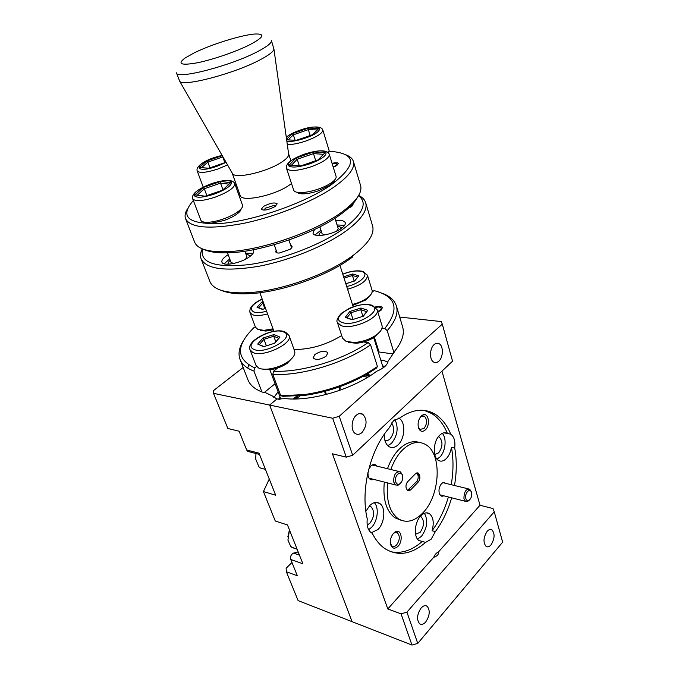 <?xml version="1.0" encoding="UTF-8"?>
<svg xmlns="http://www.w3.org/2000/svg" width="679" height="679" viewBox="0 0 679 679"><rect width="100%" height="100%" fill="white"/><g stroke="black" fill="none" stroke-linecap="round" stroke-linejoin="round"><path stroke-width="1.02" d="M325.02 391.342C324.554 392.751 325.131 393.744 326.743 394.338M387.904 362.119L383.329 360.294L380.775 360.108M362.79 376.522L367.916 377.125M362.026 432.515C367.127 425.623 367.373 419.529 362.781 414.241C360.676 412.993 358.495 413.341 356.229 415.285C351.196 419.478 350.67 430.91 355.363 433.601C357.519 434.883 359.743 434.526 362.026 432.515M425.758 621.922C429.849 615.564 430.308 610.336 427.116 606.228C425.275 605.074 423.263 605.685 421.09 608.053C416.948 614.402 416.473 619.655 419.647 623.806C421.532 624.986 423.569 624.357 425.758 621.922M490.985 544.881C494.728 538.795 495.059 533.787 491.969 529.849C490.459 528.958 488.846 529.459 487.14 531.334C483.363 537.412 483.015 542.436 486.096 546.417C487.632 547.325 489.27 546.816 490.985 544.881M438.821 361.177C443.353 357.332 443.582 345.976 439.152 343.727C437.505 342.827 435.825 343.116 434.119 344.601C429.544 348.369 429.281 359.845 433.694 362.085C435.383 363.019 437.098 362.713 438.821 361.177M446.629 483.567L443.26 482.379L441.596 483.567C439.271 486.478 438.507 489.771 439.296 493.455C440.221 496.001 441.715 496.79 443.769 495.797M376.896 466.125C375.75 464.572 374.307 464.139 372.576 464.818L370.912 465.964L368.672 469.512M425.402 429.883C430.758 425.062 428.5 411.983 422.771 414.996L421.235 416.074C418.425 419.342 417.5 423.221 418.476 427.711C420.055 431.623 422.355 432.345 425.402 429.883M418.323 427.133L419.995 429.374L423.985 428.551C427.269 423.781 427.422 419.664 424.434 416.202L421.778 416.091L420.216 417.288M398.038 546.289C403.267 541.121 401.569 529.068 395.916 531.581L393.616 533.202C390.892 536.512 389.882 540.272 390.612 544.473C392.148 548.691 394.626 549.294 398.038 546.289M390.425 543.489L392.029 546.035C393.472 546.909 395 546.536 396.612 544.906C399.872 540.144 400.152 536.121 397.453 532.845L394.839 532.599L393.243 533.626M434.738 454.489L438.668 452.868C442.818 446.689 443.039 441.426 439.321 437.064L438.396 436.673M384.883 440.348C386.606 440.96 388.312 440.484 390.018 438.897C394.227 433.38 394.762 428.05 391.613 422.907M367.212 525.011L369.928 523.186C374.477 516.77 374.825 511.279 370.98 506.721L369.249 506.076M415.565 534.229L420.14 532.319C424.265 526.157 424.587 520.971 421.124 516.778L420.318 516.388M371.311 532.786L378.008 529.442C384.908 522.728 385.91 507.128 379.646 503.411C376.539 501.535 373.238 502.248 369.741 505.549L365.879 511.321M368.629 529.679L371.43 527.464C377.702 521.362 379.298 507.586 374.299 502.664M454.489 485.485C456.789 472.27 456.865 459.768 454.718 447.987L451.433 447.291C450.695 451.925 449.031 455.66 446.434 458.478C443.676 461.211 440.994 461.83 438.388 460.362C432.413 457.171 433.16 441.248 439.593 435.29C442.309 432.701 444.915 432.099 447.427 433.499L450.729 434.161C446.986 425.054 441.766 418.4 435.069 414.198C424.307 407.85 412.518 409.14 399.702 418.052L393.548 420.657L388.914 428.288C370.089 449.88 360.252 490.577 367.271 518.985C366.533 525.478 367.848 530.053 371.201 532.709L372.279 533.312C375.631 539.992 379.799 545.067 384.772 548.539C397.835 556.593 411.432 554.548 425.572 542.402L422.304 541.435C411.856 550.533 401.297 553.945 390.62 551.662M384.28 434.356C384.187 440.221 385.74 444.304 388.931 446.595C391.91 448.31 394.966 447.716 398.098 444.813C405.125 438.464 405.787 421.939 399.108 418.306L398.692 418.069M387.802 445.696L391.452 443.353C397.554 435.714 398.717 427.77 394.949 419.52M454.718 447.987C455.456 441.316 454.141 436.716 450.754 434.178L450.729 434.161M436.979 459.14L439.907 457.026C445.585 451.552 446.943 438.014 442.275 433.338M425.572 542.402L431.165 539.194L435.332 531.665L432.065 530.732C434.221 522.762 433.338 517.075 429.434 513.672C426.726 512.059 423.832 512.798 420.776 515.887C414.445 522.176 413.409 537.284 419.053 540.56L422.304 541.435M417.543 539.118L421.438 536.334C427.244 528.203 428.237 520.513 424.417 513.273M419.393 442.47C412.866 440.416 406.203 442.572 399.422 448.963C394.389 453.962 390.408 460.54 387.488 468.697M384.322 482.09C382.693 499.184 386.215 511.092 394.906 517.797L400.899 520.199M387.667 482.939C386.02 500.092 389.542 512.025 398.217 518.739C406.195 523.45 414.402 521.514 422.83 512.934C440.34 495.39 442.36 453.928 425.886 444.703C418.629 440.493 410.922 442.156 402.766 449.71C397.733 454.726 393.761 461.33 390.832 469.512M291.97 562.492L286.148 568.238L286.326 571.735L298.115 600.609L352.104 621.684L269.622 405.066L332.676 418.247L339.22 416.295L442.301 324.138L441.248 321.566L399.702 317.051M264.615 392.241L272.466 396.027L276.905 399.023L269.622 405.066L276.905 399.023L285.528 398.632C311.848 401.484 353.19 389.135 376.718 371.226C383.703 368.349 387.471 365.022 388.032 361.236L396.213 349.244M407.358 490.527L416.49 481.717C418.035 479.832 418.536 477.685 417.992 475.292L416.838 472.873M419.342 474.68L419.656 475.69C420.191 478.092 419.69 480.24 418.145 482.124L410.447 490.068L407.595 490.713L406.203 488.15C405.643 485.714 406.152 483.541 407.739 481.623L415.497 473.713L418.256 473.093L419.342 474.68L417.678 474.281M447.427 433.499C443.667 424.409 438.439 417.763 431.734 413.57L424.256 410.405M339.22 416.295L352.69 455.253L346.282 457.145L332.472 453.81L387.794 608.953L401.051 613.824L406.942 612.152L494.253 511.822L493.039 508.571L480.011 505.252L441.953 371.15M442.301 324.138L452.554 361.169L352.69 455.253M243.167 367.492L213.707 390.442L213.52 393.336L269.622 405.066L352.104 621.684L411.975 645.05L401.051 613.824M346.282 457.145L332.676 418.247M406.942 612.152L417.755 643.429L502.647 542.148L494.253 511.822M417.755 643.429L411.975 645.05M438.439 552.002C438.821 554.37 437.242 556.143 433.703 557.332C434.942 554.463 436.521 552.689 438.439 552.002L480.011 505.252M387.794 608.953L433.703 557.332M435.332 531.665C442.47 521.973 447.911 510.684 451.645 497.8M432.065 530.732C439.211 521.065 444.652 509.819 448.386 496.977M451.229 484.687C453.513 471.506 453.58 459.038 451.433 447.291M367.942 472.542L368.128 476.047C369.164 479.374 371.014 480.477 373.688 479.366M370.157 478.457L371.158 478.72M440.892 495.067L441.401 495.195M339.067 390.578C340.349 389.067 340.51 387.819 339.551 386.826M295.874 398.955L300.16 395.908M395.645 481.53C396.273 483.762 397.461 484.628 399.193 484.119C401.858 482.489 402.978 479.739 402.554 475.852L402.486 475.58C401.068 469.596 394.1 475.606 395.645 481.53M400.5 483.244L398.115 485.196L395.467 484.942L393.684 481.971C393.591 474.646 395.874 471.277 400.517 471.871L402.341 474.961M465.76 498.199C466.235 500.143 467.169 500.932 468.569 500.559C470.92 499.116 471.939 496.561 471.642 492.895L471.472 492.25C470.089 487.386 464.572 493.081 465.76 498.199M469.291 500.16L467.466 501.543L465.497 501.331L463.961 498.598C463.944 492.003 465.87 488.872 469.749 489.203L471.472 492.25M275.682 206.093L273.722 205.508L265.531 208.147L263.859 210.15M377.694 311.568L380.053 310.201C381.921 308.308 381.394 307.248 378.458 307.018L375.733 307.4M379.96 331.708L373.739 337.675C368.307 340.892 362.459 342.751 356.186 343.251L348.641 342.386M346.205 341.495L354.693 342.471C361.771 341.902 368.366 339.806 374.494 336.181C380.257 332.447 382.769 328.942 382.031 325.665L377.117 309.692C380.715 317.619 351.815 330.367 340.951 325.538L337.353 322.372L342.581 338.218L346.205 341.495M365.692 374.918L369.656 376.047M384.322 366.983L382.455 365.446M384.127 366.04L385.027 366.371M374.494 336.181L373.739 337.675L383.202 367.84M370.793 375.326L366.524 374.044M353.004 319.376L350.882 312.773L347.062 317.704M362.875 316.287L360.778 309.666L350.882 312.773L349.804 311.517L360.965 308.011L360.778 309.666L366.499 311.602M363.044 316.193L367.789 310.311L363.358 316.21L351.985 319.767L345.255 317.365L352.274 319.563M357.587 197.156C354.777 202.563 348.921 208.461 340.001 214.853L339.831 214.971C313.656 234.051 260.702 252.045 228.543 252.792C217.738 253.157 209.599 252.07 204.133 249.532M185.554 218.689L194.635 242.131C197.411 248.972 207.961 252.164 226.294 251.722C259.361 250.933 314.012 232.354 340.943 212.756L341.121 212.629C355.991 201.773 362.484 192.777 360.608 185.63L353.436 161.534C355.193 168.273 348.42 176.981 333.134 187.642C311.678 202.24 274.477 217.093 242.776 223.535C209.429 229.561 190.358 227.949 185.554 218.689C184.561 215.939 185.129 212.782 187.26 209.208M193.345 200.517C178.9 217.17 188.456 224.791 222.008 223.374C254.973 220.488 304.548 203.097 330.588 185.342C357.587 164.708 357.154 153.335 329.273 151.213M346.256 154.956C350.186 156.51 352.579 158.699 353.436 161.534M249.991 44.636C263.511 37.404 265.43 33.848 255.754 33.984C243.124 34.476 211.823 44.135 194.152 52.903L184.943 58.097C177.058 64.055 181.115 65.634 197.122 62.833C212.663 59.727 236.309 51.587 249.991 44.636M271.405 40.485C271.906 42.802 267.348 46.486 257.731 51.528C230.843 65.855 176.209 79.901 176.43 72.823L179.731 81.293C183.109 87.107 235.01 73.408 260.38 59.667C268.85 55.169 273.374 51.689 273.951 49.219L271.405 40.485M263.494 206.416L261.271 209.242C263.868 210.88 268.443 209.989 275.003 206.577L277.168 203.802C274.579 202.155 270.021 203.029 263.494 206.416M333.279 167.28L336.742 165.574L338.38 163.503C337.794 162.536 335.698 162.493 332.073 163.367M232.133 172.941L232.6 173.765C235.834 179.027 266.423 172.067 280.979 162.578C285.884 159.472 288.465 156.832 288.719 154.659L288.575 153.641M232.159 173.009L240.179 195.501C241.172 202.376 273.45 195.942 288.617 185.613L291.52 183.551M333.16 166.898L335.74 165.6C337.616 164.233 337.522 163.461 335.477 163.291L332.184 163.741M370.369 295.195L366.04 299.838L352.757 305.44M352.426 304.421C358.071 303.063 362.9 300.992 366.932 298.217C370.938 295.289 372.652 292.649 372.075 290.281L367.458 275.241C367.288 280.75 360.668 285.418 347.58 289.254M354.175 281.064L352.418 275.487L344.032 278.135M345.815 283.703L354.659 280.97L345.823 283.754M354.404 280.962L358.826 275.801L354.659 280.97M343.608 276.811L352.588 273.976L352.418 275.487L357.587 277.015M273.365 329.833L265.82 331.072L260.329 330.3M267.577 313.919C261.016 315.727 255.975 315.99 252.435 314.708L249.982 312.51L255.457 327.185L257.927 329.468L264.106 330.334L273 328.814M264.852 308.589L262.866 303.131L258.733 307.629M265.548 308.368L262.45 309.395L257.035 307.273L262.781 309.208M257.035 307.273L261.916 301.977L262.866 303.131L263.562 302.91M292.904 357.273L287.158 363.358C281.793 366.898 275.929 369.053 269.546 369.817L261.288 368.909M258.648 368.052C260.906 369.121 264.021 369.469 268.001 369.096C275.19 368.239 281.81 365.803 287.862 361.814C293.26 357.918 295.526 354.404 294.669 351.264L289.076 335.621C293.209 343.676 262.552 357.935 252.715 352.409L250.101 349.872L256.017 365.429L258.648 368.052M294.389 398.98L297.886 396.103M296.672 396.197L293.031 398.98M278.619 399.252L279.68 397.741M280.037 397.003L279.493 399.294M280.885 399.277L269.869 369.783M266.372 345.755L263.978 339.296L259.471 344.482M275.776 341.732L273.773 336.232L263.978 339.296L262.951 338.032L273.993 334.569L273.773 336.232L278.679 338.32M274.571 343.158L279.969 337.098L274.791 343.192L263.554 346.714L257.68 344.075L263.961 346.494M289.475 529.993L287.93 540.136L290.79 546.587L294.898 548.471M255.966 453.53L255.686 459.038L258.877 466.753L260.413 468.009L264.666 469.172M287.837 536.86L289.441 529.909M278.101 391.808L273.739 397.699M249.1 451.739L247.784 451.399L246.664 449.982L239.11 431.207L227.864 428.491L213.52 393.336M286.326 571.735L297.317 575.767L290.765 559.488C290.162 556.491 291.087 554.361 293.54 553.096L298.183 551.934M290.765 559.488L302.876 563.774L287.472 524.943L275.275 521.022L263.418 491.579L269.266 479.026M246.664 449.982L259.013 453.182L275.682 495.212L263.418 491.579M228.169 254.718L226.727 255.635C223.035 258.181 221.439 260.363 221.94 262.162C222.873 266.575 240.391 263.35 249.074 257.078C252.613 254.574 254.133 252.461 253.649 250.729L252.987 249.804M229.748 258.945L224.087 263.817M314.564 229.468L313.002 233.186C313.757 237.964 333.117 234.705 341.529 228.288C344.414 226.149 345.67 224.308 345.272 222.754C344.414 220.743 341.223 220.03 335.706 220.624M320.938 230.181L315.056 234.926M345.008 209.752L351.136 206.84C353.156 205.287 353.564 204.124 352.359 203.344M276.209 250.39C275.088 252.147 276.056 253.046 279.12 253.08L290.077 249.329C292.496 247.411 292.717 246.095 290.739 245.399M378.195 351.866L392.623 353.886L393.812 352.206C401.79 342.742 404.743 334.34 402.664 327.015L396.434 306.076C398.446 313.155 395.365 321.354 387.217 330.648L393.812 352.206M202.486 248.938C199.609 262.697 214.87 267.95 248.251 264.691C280.24 260.481 321.481 244.771 344.007 228.365C363.053 213.749 367.899 202.851 358.52 195.671M358.656 195.45C362.442 197.292 364.793 199.753 365.718 202.817C367.695 210.295 361.287 219.572 346.502 230.648C325.75 245.781 289.432 260.575 258.215 266.389C225.335 271.685 206.306 269.181 201.111 258.86C200.025 255.89 200.398 252.554 202.24 248.837M201.111 258.86L209.836 281.403C213.274 289.687 225.623 293.472 246.876 292.759C278.135 291.495 324.29 275.784 349.923 257.672L353.997 254.744C368.502 243.447 374.706 233.865 372.61 225.988L365.718 202.817M314.912 354.472L313.121 357.875C315.871 360.362 320.199 359.802 326.124 356.178L327.872 352.817C325.139 350.322 320.819 350.873 314.912 354.472M377.855 312.085L381.021 310.295L382.362 307.765C381.513 306.271 379.154 306.008 375.283 306.976M334.492 180.173C334.323 181.539 333.007 183.118 330.529 184.917L318.57 190.748C312.705 192.734 307.528 193.77 303.046 193.846C300.05 193.838 298.098 193.337 297.181 192.327M293.71 190.188C294.296 191.784 296.63 192.59 300.712 192.607C305.754 192.513 311.593 191.351 318.213 189.102C323.739 187.166 328.229 184.968 331.708 182.532C335.044 180.105 336.504 178.059 336.088 176.404L329.307 154.371C329.281 158.105 323.221 162.239 311.118 166.788C297.309 171.083 289.101 171.6 286.504 168.333L293.71 190.188M321.354 231.463C319.342 233.203 318.994 234.544 320.31 235.477M318.723 235.494L319.588 233.72M324.783 234.951L322.101 233.78L319.86 226.854M241.079 208.954C240.986 210.295 239.772 211.873 237.421 213.698C233.975 216.287 229.434 218.579 223.79 220.573L210.193 223.459C207.231 223.544 205.287 223.102 204.354 222.143M200.806 220.157C201.451 221.694 203.776 222.406 207.791 222.305C212.196 222.109 217.305 221.023 223.119 219.037C229.494 216.779 234.62 214.208 238.499 211.296C241.648 208.835 242.98 206.815 242.505 205.228L234.807 183.686C234.747 187.701 228.169 192.208 215.065 197.199C202.469 201.179 195 201.688 192.666 198.726L200.806 220.157M230.206 260.193C228.288 261.958 227.983 263.274 229.281 264.156M227.745 264.233L228.534 262.493M233.644 263.486L231.047 262.442L227.21 252.155M236.733 185.842L235.783 186.411M235.282 185.011L236.241 184.467M209.947 167.823L207.85 162.103L206.789 160.991L222.245 155.652M224.842 162.671L222.788 156.942L207.85 162.103L201.57 167.62M222.678 156.399L222.992 156.959M208.521 168.316L199.397 167.45L206.789 160.991M208.725 168.239L199.397 167.45M225.81 161.882L224.707 162.714M249.329 256.9C249.753 255.406 248.658 254.591 246.053 254.464M244.864 251.196L246.876 256.73L245.569 259.174M248.82 255.151L250.551 255.983M206.857 195.611L204.303 188.754L203.148 187.523L220.7 181.454L220.531 183.135L204.303 188.754L197.317 195.179M222.984 189.891L220.531 183.135L228.993 184.145M204.982 196.265L195.06 194.941L203.148 187.523M220.7 181.454L230.673 182.617L222.754 190.103M205.194 196.189L195.06 194.941M230.673 182.617L222.525 190.188M328.381 152.843L329.111 150.5L322.814 129.995C322.712 133.169 317.11 136.827 306.008 140.969C298.327 143.541 292.089 144.72 287.293 144.517M295.102 140.298L293.336 134.815L292.225 133.704L308.461 128.093L308.342 129.63L293.336 134.815L288.125 139.933M310.193 135.528L308.342 129.63L317.288 129.969M296.239 140.358L286.631 139.772M308.461 128.093L318.85 128.467L312.696 134.663M296.451 140.281L286.648 139.882M318.85 128.467L312.501 134.731M340.646 228.891C341.172 227.355 340.12 226.472 337.471 226.243M334.959 218.248L338.21 228.577L336.699 231.089M340.213 227.032L341.953 227.974M299.329 165.905L297.181 159.268L295.976 158.054L313.613 151.952L313.494 153.624L297.181 159.268L291.461 165.235M315.727 160.728L313.494 153.624L323.391 154.303M300.491 166.007L289.195 165.09L295.976 158.054M313.613 151.952L324.986 152.699L318.341 159.82M300.712 165.922L289.195 165.09M324.986 152.699L318.128 159.896M396.18 349.286L392.623 353.886M377.456 366.575L376.302 368.247L366.278 374.579C347.275 385.239 327.006 392.139 305.474 395.28L282.948 396.324L280.716 395.679L304.209 394.618C326.387 391.376 347.275 384.263 366.864 373.289L377.456 366.575L370.573 344.839C344.482 363.112 301.272 376.115 272.788 374.418L280.716 395.679M275.071 383.72L264.165 392.606L261.933 391.961C254.583 389.033 249.897 384.951 247.894 379.705L240.001 359.327C238.023 353.793 239.135 347.631 243.345 340.841M248.752 365.039L247.682 368.069M240.001 359.327C241.945 364.402 246.587 368.307 253.938 371.057L261.933 391.961M341.698 335.553C326.141 344.949 310.244 349.592 294.024 349.473M255.567 327.439L254.302 327.27C235.766 345.424 235.91 358.97 254.752 367.916L256.594 366.465M277.55 368.052L273.612 371.218C301.23 372.686 342.81 360.167 368.154 342.589L363.613 341.987M382.031 328.118L384.823 328.449C399.973 309.004 396.366 296.392 374.01 290.604L372.092 292.14M253.938 371.057L254.752 367.916M272.788 374.418L273.612 371.218M370.573 344.839L368.154 342.589M382.438 293.328C389.992 296.154 394.66 300.398 396.434 306.076M387.217 330.648L384.823 328.449M352.868 256.798L348.921 259.65C324.01 277.27 279.281 292.496 248.896 293.701C237.115 294.245 227.991 293.15 221.515 290.442M352.011 206.119L351.213 205.177M344.609 225.352L337.064 224.953M253.072 253.326L245.594 253.216M417.992 475.292L419.656 475.69M418.145 482.124L416.49 481.717M408.783 489.644L410.447 490.068M342.106 322.44C355.176 327.838 385.604 309.429 370.717 305.363C357.782 300.457 328.229 317.848 342.106 322.44M360.965 308.011L367.789 310.311M363.358 316.21L351.985 319.767M345.255 317.365L349.804 311.517M346.706 286.504C360.583 283.635 370.378 273.484 361.601 271.481C356.509 270.352 350.237 271.269 342.785 274.223M352.588 273.976L358.826 275.801M262.196 299.15C251.816 304.421 248.921 308.665 253.488 311.865C256.552 312.96 260.923 312.756 266.592 311.237M261.916 301.977L263.087 301.603M265.565 308.41L262.45 309.395M253.853 349.337C265.107 355.227 296.757 336.504 283.567 331.972C272.347 326.599 241.69 344.278 253.853 349.337M273.993 334.569L279.969 337.098M274.791 343.192L263.554 346.714M257.68 344.075L262.951 338.032M293.54 553.096L299.456 555.142M374.231 336.691L379.026 351.96M304.302 154.167C293.286 158.309 287.913 162.069 288.193 165.43C290.918 168.019 298.183 167.475 309.989 163.792C321.396 159.438 326.726 155.618 325.988 152.351C322.873 149.974 315.65 150.577 304.302 154.167M286.835 141.207C290.875 141.886 296.927 140.893 304.981 138.236C327.83 130.487 321.574 122.39 299.906 130.198C293.566 132.447 289.025 134.798 286.283 137.26M211.729 183.568C200.67 187.727 194.78 191.631 194.067 195.289C195.764 198.175 202.427 197.81 214.055 194.177C225.513 189.814 231.386 185.842 231.666 182.278C229.561 179.595 222.916 180.02 211.729 183.568M222.058 155.321L214.674 157.418C192.861 164.641 194.27 174.282 216.915 166.304L226.09 162.366M227.55 164.929L217.84 169.046C206.153 172.763 199.261 173.366 197.173 170.862L203.242 187.132M225.004 162.612L208.411 168.35M222.873 190.069L204.803 196.324M312.841 134.612L296.171 140.375M286.555 139.246L292.225 133.704M318.544 159.752L300.381 166.041M359.454 413.579L362.781 414.241M425.461 605.651L427.116 606.228M490.357 529.416L491.969 529.849M436.241 343.362L439.152 343.727M442.572 483.041L443.26 482.379M371.914 465.539L372.576 464.818M421.778 416.091L422.771 414.996M421.684 415.675L424.434 416.202M394.839 532.599L395.916 531.581M394.923 532.09L397.453 532.845M438.261 436.843L439.321 437.064M369.138 506.195L370.98 506.721M420.208 516.524L421.124 516.778M375.911 502.375L379.646 503.411M398.208 418.128L399.108 418.306M443.981 432.812L450.754 434.178M426.361 512.832L429.434 513.672M394.906 517.797L398.217 518.739M417.135 472.822L418.256 473.093M431.734 413.57L435.069 414.198M390.442 543.624L390.612 544.473M368.026 475.461L368.128 476.047M399.193 484.119L398.115 485.196M395.467 484.942L369.036 478.177M398.683 471.421L373.323 465.251M402.486 475.58L402.231 474.536M468.569 500.559L467.466 501.543M465.497 501.331L439.907 494.813M468.374 488.872L443.726 482.862M338.965 387.03L339.814 389.525M325.317 391.265L326.327 394.176M288.906 240.01L291.588 247.903M274.231 244.686L277.083 252.894M377.117 309.692L372.508 305.414M356.186 343.251L354.693 342.471M371.54 305.109C365.09 303.708 357.706 304.769 349.388 308.291L341.291 313.342C337.446 317.908 336.13 320.921 337.353 322.372M340.001 214.853L341.121 212.629M288.719 154.659L273.951 49.219M290.909 160.77L288.626 153.785M232.6 173.765L179.731 81.293M228.543 252.792L226.294 251.722M351.603 206.475L351.043 204.617M367.458 275.241L363.206 271.524M366.04 299.838L366.932 298.217M362.28 271.261C356.679 270.2 350.169 271.159 342.751 274.129M265.82 331.072L264.106 330.334M262.162 299.057C253.072 303.326 249.006 307.808 249.982 312.51M289.076 335.621L285.57 332.09M287.158 363.358L287.862 361.814M269.546 369.817L268.001 369.096M284.611 331.708C272.933 327.176 245.543 340.909 250.101 349.872M291.792 547.41L297.105 549.226M260.413 468.009L265.438 469.384M247.784 451.399L259.514 454.446M339.95 265.353L353.182 306.789M293.99 158.776C288.227 162.145 285.723 165.337 286.504 168.333M303.046 193.846L300.712 192.607M289.407 134.951L286.266 137.15M199.668 189.144C194.101 192.615 191.767 195.807 192.666 198.726M210.193 223.459L207.791 222.305M202.766 162.952C198.276 165.82 196.409 168.46 197.173 170.862M224.919 162.646L225.793 161.857M237.421 213.698L238.499 211.296M223.018 180.75C229.672 179.85 233.601 180.835 234.807 183.686M313.231 127.1C318.748 126.583 321.939 127.55 322.814 129.995M330.529 184.917L331.708 182.532M317.433 151.052C324.239 150.305 328.203 151.409 329.307 154.371M366.278 374.579L366.864 373.289M305.474 395.28L304.209 394.618M259.853 292.708L273.917 331.344M348.921 259.65L349.923 257.672M248.896 293.701L246.876 292.759"/></g></svg>
